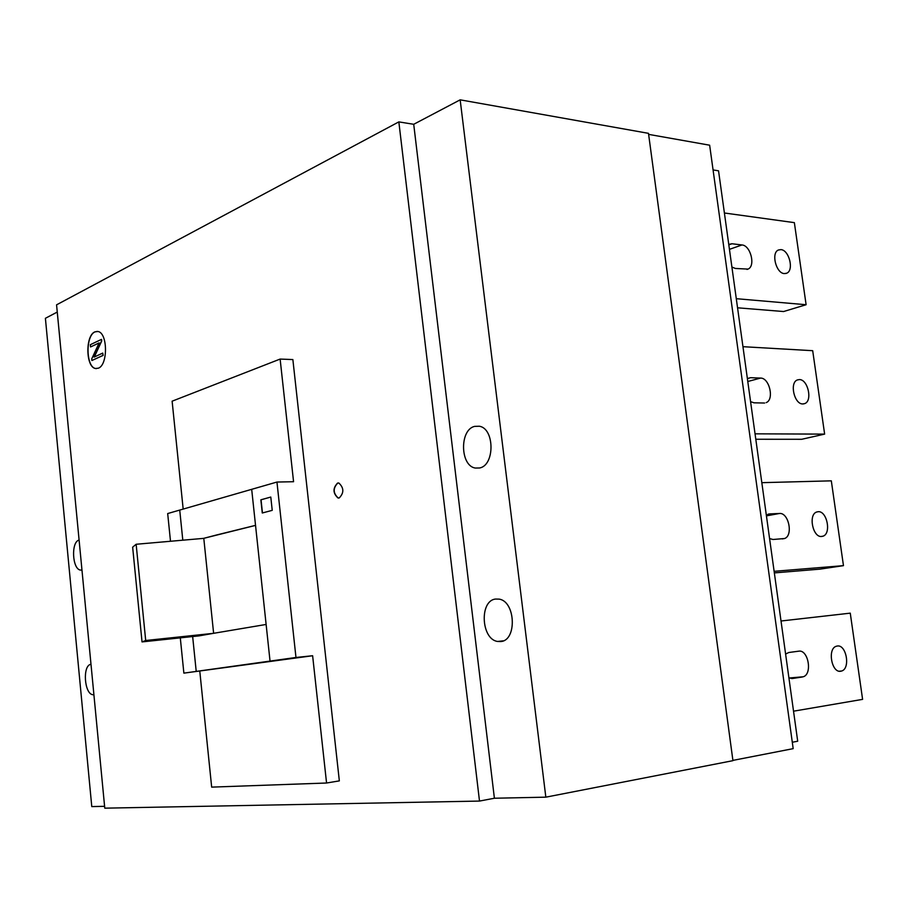 <?xml version="1.0" encoding="UTF-8"?>
<svg xmlns="http://www.w3.org/2000/svg" width="908" height="908" viewBox="0 0 908 908"><rect width="100%" height="100%" fill="white"/><g stroke="black" fill="none" stroke-linecap="round" stroke-linejoin="round"><path stroke-width="1.36" d="M732.904 760.393L793.183 748.646L709.647 145.201L648.618 134.373M774.127 571.325L843.464 565.65L831.319 480.843L761.823 482.67M766.341 515.177L769.496 513.928L779.461 513.474C788.7 512.396 793.444 535.675 784.557 538.523L773.048 539.488L769.587 538.592M821.649 536.48C812.842 537.695 808.097 514.711 816.61 512.033L818.131 511.703C826.961 510.659 831.58 533.484 823.079 536.163L821.649 536.48M793.535 711.191L862.6 699.364L850.263 613.15L781.028 621.004M713.075 169.932L718.546 170.817L797.701 741.223L792.298 742.245M785.613 654.066L788.757 652.511L798.688 651.184C808.245 649.243 812.694 674.031 803.274 676.766L789.461 678.14M802.297 677.016L792.366 678.514L788.916 677.89M774.354 572.903L820.094 569.123L843.464 565.65M840.797 671.228C831.683 673.282 827.211 648.857 836.211 646.28L837.21 646.031C846.324 644.169 850.683 668.413 841.693 671.001L840.797 671.228M737.557 307.801L783.604 311.535L806.111 304.725L794.364 222.642L724.402 212.994M728.761 244.411L731.95 243.753L741.972 244.956C750.632 245.387 755.808 266.135 747.999 269.097L735.378 268.462L731.905 267.043M736.297 298.687L806.111 304.725M784.319 273.592C776.045 273.353 770.903 252.799 778.417 250.006L780.914 249.621C789.2 250.018 794.216 270.425 786.714 273.206L784.319 273.592M750.587 401.665L754.049 402.823L764.604 403.027M747.386 378.636L750.564 377.694L760.563 378.08C769.496 377.796 774.479 399.736 766.136 402.641M755.796 439.256L801.696 439.29L824.634 434.115L812.694 350.692L742.96 346.686M755.047 433.831L824.634 434.115M802.831 403.946C794.296 404.412 789.336 382.711 797.337 379.953L799.369 379.578C807.916 379.294 812.751 400.837 804.76 403.583L802.831 403.946M57.261 312.057L45.4 318.299L91.776 806.588L104.59 806.327M545.833 797.167L732.938 760.666L648.482 133.34L460.163 99.835L413.719 124.294L398.839 121.888L479.503 801.072L494.395 798.234L545.833 797.167L460.163 99.835M90.993 664.304C82.378 665.087 84.183 693.984 92.9 694.745L93.91 694.779M79.087 540.056C70.926 541.781 72.197 569.248 80.494 570.088L81.958 570.054M413.719 124.294L494.395 798.234M479.503 801.072L104.772 808.165L56.568 304.838L398.839 121.888M312.624 655.735L295.974 657.471L276.951 482.046L293.568 481.717L280.129 359.069L292.864 359.568L339.342 780.88L326.562 783.014L312.624 655.735L183.87 673.134L270.039 661.092L251.686 489.333L167.685 513.553L170.5 541.259M339.24 497.936C344.121 492.874 344.007 487.902 338.877 483.045L337.572 483.079C332.714 488.186 332.839 493.146 337.969 497.97L339.24 497.936M98.393 368.183C108.12 364.846 107.723 332.725 97.928 331.488L94.841 331.885C85.193 335.665 85.749 367.229 95.476 368.5L98.393 368.183M500.717 641.559C517.174 640.617 515.619 601.232 499.048 599.121L495.564 599.053C479.254 600.631 481.092 639.311 497.595 641.457L500.717 641.559M479.674 467.972C494.939 465.248 494.69 428.542 479.379 426.238L474.623 426.374C459.482 429.7 460.05 465.736 475.259 468.051L479.674 467.972M295.974 657.471L270.039 661.092M199.817 671.443L211.666 787.123L326.562 783.014M183.166 508.991L172.123 401.188L280.129 359.069M338.332 482.988L337.753 483.079C332.896 488.186 333.02 493.146 338.151 497.959L338.707 498.027M276.951 482.046L251.686 489.333M216.399 535.028L255.534 525.357L266.123 624.454L213.391 633.341L145.7 640.503L136.143 544.267L203.562 538.376L216.399 535.028M203.562 538.376L255.534 525.391M203.789 538.353L213.618 633.307M213.391 633.341L199.09 635.872L142.034 641.911L132.647 547.183L136.143 544.267M142.034 641.911L145.7 640.503M180.295 637.859L183.87 673.134M179.727 510.08L182.803 540.192M192.655 636.553L196.219 671.409M270.788 497.051L260.857 499.809L262.276 512.997L272.23 510.353L270.788 497.051L261.039 499.797L262.457 512.952M97.224 331.386L94.999 331.885C85.352 335.676 85.919 367.229 95.646 368.512L96.407 368.614M94.307 356.992L101.707 341.033L101.56 339.433L101.548 341.022L94.092 357.094L102.74 353.087L102.967 355.403L91.89 360.51L91.731 358.876L99.142 342.872L90.562 346.947L90.346 344.688L101.39 339.422M91.89 360.51L103.126 355.414L102.74 353.087M90.562 346.947L99.085 342.986M792.366 678.514L791.731 678.571M779.461 513.474L766.431 515.88M769.496 513.928L768.111 514.178M741.972 244.956L729.442 249.348M731.95 243.753L728.829 244.854M760.563 378.08L747.783 381.496M750.564 377.694L747.636 378.477M803.274 676.766L789.154 678.004M784.557 538.523L782.219 538.921M747.999 269.097L746.978 269.438M841.693 671.001L839.298 671.216M823.079 536.163L821.15 536.48M786.714 273.206L785.715 273.535M804.76 403.583L803.308 403.935M81.958 569.997L80.494 570.088M93.899 694.631L92.9 694.745M479.617 467.983L475.259 468.051M503.304 640.844L497.595 641.457"/></g></svg>
